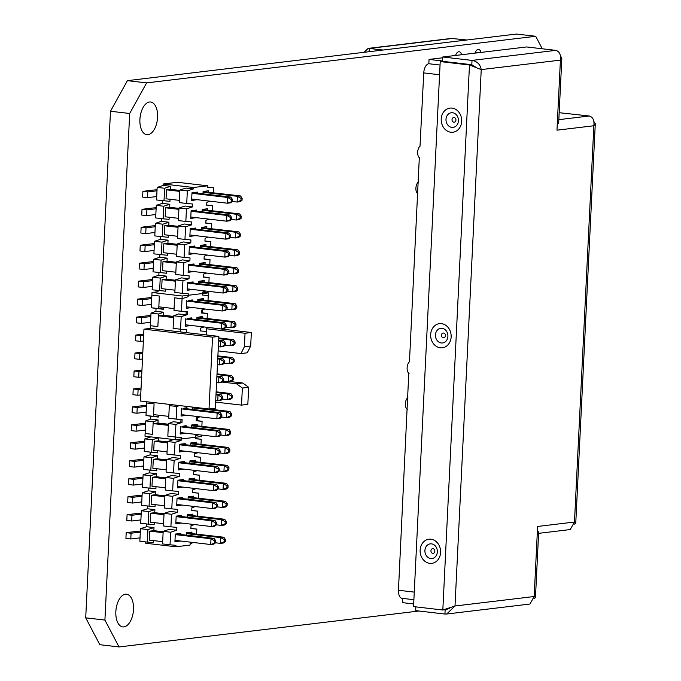 <?xml version="1.0" encoding="UTF-8"?>
<svg xmlns="http://www.w3.org/2000/svg" width="681" height="681" viewBox="0 0 681 681"><rect width="100%" height="100%" fill="white"/><g stroke="black" fill="none" stroke-linecap="round" stroke-linejoin="round"><path stroke-width="1.02" d="M542.263 48.777L535.709 36.289L516.504 34.05L127.415 80.656L110.484 111.258L85.712 617.829L99.835 644.711L119.03 646.95L419.002 611.019M535.709 36.289L146.619 82.886L129.688 113.489L104.917 620.068L119.03 646.95M147.947 134.702A16.463 8.717 -83.4 0 1 146.841 134.702A16.463 8.717 -83.4 0 1 139.98 118.375A16.463 8.717 -83.4 0 1 149.548 102.005A16.463 8.717 -83.4 0 1 150.646 102.005A16.463 8.717 -83.4 0 1 157.507 118.324A16.463 8.717 -83.4 0 1 147.947 134.702M123.874 626.903A16.463 8.717 -83.4 0 1 122.767 626.912A16.463 8.717 -83.4 0 1 115.915 610.585A16.463 8.717 -83.4 0 1 125.474 594.207A16.463 8.717 -83.4 0 1 126.581 594.207A16.463 8.717 -83.4 0 1 133.433 610.534A16.463 8.717 -83.4 0 1 123.874 626.903M409.06 373.426A6.333 3.354 -83.4 0 1 407.119 367.783A6.333 3.354 -83.4 0 1 409.639 361.611M419.598 157.856A6.333 3.354 -83.4 0 1 417.657 152.221A6.333 3.354 -83.4 0 1 420.177 146.049M474.989 53.135A6.333 3.354 -83.4 0 1 478.147 49.432A6.333 3.354 -83.4 0 1 478.573 49.432A6.333 3.354 -83.4 0 1 480.99 52.411M407.876 397.534A6.333 3.354 96.6 0 0 405.357 403.714A6.333 3.354 96.6 0 0 407.298 409.349M418.423 181.972A6.333 3.354 96.6 0 0 415.904 188.143A6.333 3.354 96.6 0 0 417.845 193.787M461.582 54.735A6.333 3.354 96.6 0 0 459.173 51.756A6.333 3.354 96.6 0 0 458.747 51.756A6.333 3.354 96.6 0 0 455.58 55.459M146.619 82.886L127.415 80.656M129.688 113.489L110.484 111.258M104.917 620.068L85.712 617.829M419.317 157.669L409.468 361.747M442.556 60.992L429.047 59.417L428.834 63.733A8.683 4.597 96.6 0 0 423.752 72.91L420.007 146.185M413.895 599.706L402.105 598.335A8.683 4.597 96.6 0 1 398.453 590.265L408.779 373.231M477.73 52.803L475.21 52.514M429.047 59.417L442.71 57.783M428.834 63.733L440.045 65.035L428.834 63.733M402.684 598.403L402.48 602.642L413.69 603.945M558.641 123.593L561.842 58.14L560.412 60.115L481.237 69.598L455.002 605.996L534.176 596.513L537.607 526.456L574.475 522.038L593.858 125.755L556.981 130.173L560.412 60.115C561.008 54.735 559.493 51.484 555.849 50.36L526.583 46.955L442.752 56.991L442.539 61.307L471.805 64.712L442.539 61.307L440.215 61.579L413.554 606.601L442.82 610.014L447.17 609.486M476.896 67.938L471.805 64.712L469.473 64.993L481.237 69.598C480.284 64.406 477.211 61.341 472.018 60.405L471.805 64.712L477.075 67.998M446.029 609.214L445.144 609.733L444.94 614.041L446.685 614.007L455.002 605.996L442.82 610.014L469.473 64.993L440.215 61.579M449.375 608.32L445.144 609.733M534.219 598.556L535.462 597.62L534.176 596.513L529.929 604.038L446.685 614.007M538.68 531.75L535.462 597.62M574.517 524.081L575.76 523.153L574.475 522.038L570.227 529.563L538.603 533.351M559.178 112.697L589.295 116C592.93 117.123 594.453 120.375 593.858 125.755L595.288 123.789L593.934 121.584M561.842 58.14L560.489 55.944M555.849 50.36L472.018 60.405L442.752 56.991M444.94 614.041L415.674 610.636L415.861 606.873M364.139 52.301L368.132 48.402L369.289 48.436L369.136 51.705M368.132 48.402L451.375 38.434L466.868 39.992M453.12 38.391L369.289 48.436L383.037 50.036M174.991 540.356L210.718 544.519L215.656 542.723L215.749 540.714L214.66 540.842L210.999 538.773L214.106 538.399L177.205 534.1M215.656 542.723L213.825 544.153L210.718 544.519L210.999 538.773L175.272 534.611M140.295 532.116L131.075 533.223L130.795 538.969L140.014 537.871M140.346 531.103A14.829 1.583 2.8 0 0 137.264 531.333L126.198 532.653L131.075 533.223M215.749 540.714L214.106 538.399M214.566 542.859L214.66 540.842M126.198 532.653L125.917 538.407L130.795 538.969M175.868 522.395L211.604 526.558L216.532 524.762L216.626 522.744L215.545 522.88L211.885 520.812L214.983 520.437L178.081 516.138M216.532 524.762L214.702 526.192L211.604 526.558L211.885 520.812L176.149 516.649M141.171 514.155L131.961 515.262L131.68 521.008L140.89 519.901M141.222 513.142A14.829 1.583 2.8 0 0 138.141 513.363L127.083 514.691L131.961 515.262M216.626 522.744L214.983 520.437M215.443 524.889L215.545 522.88M127.083 514.691L126.802 520.437L131.68 521.008M176.745 504.434L212.481 508.596L217.409 506.8L217.511 504.783L216.422 504.91L212.761 502.85L215.868 502.476L178.967 498.177M217.409 506.8L215.579 508.222L212.481 508.596L212.761 502.85L177.026 498.688M142.057 496.194L132.838 497.3L132.557 503.046L141.776 501.94M142.099 495.181A14.829 1.583 2.8 0 0 139.018 495.402L127.96 496.73L132.838 497.3M217.511 504.783L215.868 502.476M216.32 506.928L216.422 504.91M127.96 496.73L127.679 502.476L132.557 503.046M177.622 486.472L213.357 490.635L218.286 488.83L218.388 486.821L217.299 486.949L213.638 484.881L216.745 484.514L179.844 480.216M218.286 488.83L216.464 490.26L213.357 490.635L213.638 484.881L177.903 480.718M142.933 478.232L133.714 479.33L133.433 485.085L142.652 483.978M142.984 477.219A14.829 1.583 2.8 0 0 139.894 477.441L128.837 478.769L133.714 479.33M218.388 486.821L216.745 484.514M217.196 488.967L217.299 486.949M128.837 478.769L128.556 484.514L133.433 485.085M178.499 468.502L214.234 472.665L219.163 470.869L219.265 468.851L218.175 468.988L214.515 466.919L217.622 466.545L180.72 462.246L184.338 461.565L184.279 462.663M219.163 470.869L217.341 472.299L214.234 472.665L214.515 466.919L178.78 462.757M143.81 460.262L134.591 461.369L134.31 467.115L143.529 466.017M143.861 459.249A14.829 1.583 2.8 0 0 140.78 459.479L129.713 460.799L134.591 461.369M219.265 468.851L217.622 466.545M218.082 470.997L218.175 468.988M129.713 460.799L129.433 466.553L134.31 467.115M186.407 532.985L223.811 537.241L225.454 539.548L224.364 539.675L224.27 541.693L225.351 541.565L223.53 542.987L220.423 543.361L215.562 542.791M224.27 541.693L220.423 543.361L220.704 537.615L186.373 533.615M224.364 539.675L220.704 537.615L223.811 537.241M225.454 539.548L225.351 541.565M187.284 515.023L224.687 519.28L226.33 521.586L225.241 521.714L225.147 523.732L226.237 523.595L224.407 525.025L221.299 525.4L216.439 524.83M225.147 523.732L221.299 525.4L221.58 519.646L187.258 515.653M225.241 521.714L221.58 519.646L224.687 519.28M226.33 521.586L226.237 523.595M188.16 497.062L225.564 501.31L227.207 503.617L226.126 503.753L226.024 505.762L227.113 505.634L225.283 507.064L222.185 507.43L217.324 506.868M226.024 505.762L222.185 507.43L222.466 501.684L188.135 497.683M226.126 503.753L222.466 501.684L225.564 501.31M227.207 503.617L227.113 505.634M189.046 479.101L226.45 483.348L228.092 485.655L227.003 485.783L226.901 487.8L227.99 487.673L226.169 489.094L223.062 489.469L218.201 488.907M226.901 487.8L223.062 489.469L223.342 483.723L189.012 479.722M227.003 485.783L223.342 483.723L226.45 483.348M228.092 485.655L227.99 487.673M189.922 461.131L227.326 465.387L228.969 467.694L227.88 467.821L227.777 469.839L228.867 469.711L227.045 471.133L223.938 471.507L219.078 470.937M227.777 469.839L223.938 471.507L224.219 465.761L189.888 461.761M227.88 467.821L224.219 465.761L227.326 465.387M228.969 467.694L228.867 469.711M179.384 450.541L215.111 454.704L220.048 452.908L220.142 450.89L219.052 451.018L215.392 448.958L218.499 448.583L181.597 444.284L185.215 443.603L185.164 444.702M220.048 452.908L218.218 454.329L215.111 454.704L215.392 448.958L179.665 444.795M144.687 442.301L135.468 443.408L135.187 449.154L144.406 448.047M144.738 441.288A14.829 1.583 2.8 0 0 141.657 441.509L130.59 442.837L135.468 443.408M220.142 450.89L218.499 448.583M218.959 453.035L219.052 451.018M130.59 442.837L130.309 448.583L135.187 449.154M180.261 432.58L215.996 436.742L220.925 434.946L221.019 432.929L219.937 433.056L216.277 430.996L219.376 430.622L182.474 426.323L186.092 425.642L186.041 426.74L186.092 425.642L182.474 426.306M220.925 434.946L219.095 436.368L215.996 436.742L216.277 430.996L180.542 426.834M145.564 424.34L136.353 425.438L136.072 431.192L145.283 430.086M145.615 423.327A14.829 1.583 2.8 0 0 142.533 423.548L131.476 424.876L136.353 425.438M221.019 432.929L219.376 430.622M219.835 435.074L219.937 433.056M131.476 424.876L131.195 430.622L136.072 431.192M181.137 414.618L216.873 418.781L221.802 416.976L221.904 414.967L220.814 415.095L217.154 413.026L220.261 412.66L183.359 408.362L186.969 407.672L186.917 408.77L186.969 407.672L183.359 408.345M221.802 416.976L219.98 418.406L216.873 418.781L217.154 413.026L181.418 408.864M146.449 406.37L137.23 407.476L136.949 413.222L146.168 412.124M146.492 405.365A14.829 1.583 2.8 0 0 143.41 405.587L132.352 406.906L137.23 407.476M221.904 414.967L220.261 412.66M220.712 417.112L220.814 415.095M132.352 406.906L132.071 412.66L136.949 413.222M215.707 400.573L217.75 400.811L222.678 399.015L222.781 396.997L221.691 397.134L218.031 395.065L221.138 394.691L216.022 394.095M222.678 399.015L220.857 400.445L217.75 400.811L218.031 395.065L215.988 394.827M141.018 389.166L138.107 389.515L137.826 395.261L140.737 394.912M141.078 388.008L133.229 388.945L138.107 389.515M222.781 396.997L221.138 394.691M221.589 399.143L221.691 397.134M133.229 388.945L132.948 394.691L137.826 395.261M216.584 382.611L218.627 382.85L223.555 381.054L223.657 379.036L222.568 379.164L218.907 377.104L222.015 376.729L216.898 376.133M223.555 381.054L221.734 382.475L218.627 382.85L218.907 377.104L216.864 376.865M141.895 371.205L138.984 371.554L138.703 377.3L141.614 376.951M141.954 370.047L134.106 370.983L138.984 371.554M223.657 379.036L222.015 376.729M222.474 381.181L222.568 379.164M134.106 370.983L133.825 376.729L138.703 377.3M217.46 364.65L219.503 364.888L224.441 363.084L224.534 361.075L223.445 361.202L219.784 359.134L222.891 358.768L217.775 358.172M224.441 363.084L222.61 364.514L219.503 364.888L219.784 359.134L217.741 358.896M142.772 353.235L139.86 353.584L139.579 359.338L142.491 358.989M142.831 352.077L134.991 353.022L139.86 353.584M224.534 361.075L222.891 358.768M223.351 363.22L223.445 361.202M134.991 353.022L134.71 358.768L139.579 359.338M218.337 346.68L220.389 346.918L225.317 345.122L225.411 343.113L224.33 343.241L220.67 341.172L223.768 340.798L218.661 340.202M225.317 345.122L223.487 346.552L220.389 346.918L220.67 341.172L218.618 340.934M143.657 335.273L140.746 335.622L140.465 341.368L143.376 341.019M143.708 334.116L135.868 335.052L140.746 335.622M225.411 343.113L223.768 340.798M224.228 345.258L224.33 343.241M135.868 335.052L135.587 340.806L140.465 341.368M185.53 324.794L221.265 328.957L226.194 327.161L226.296 325.143L225.207 325.28L221.546 323.211L224.653 322.837L187.752 318.538L191.361 317.857L191.31 318.955L191.361 317.857L187.752 318.529M226.194 327.161L224.372 328.591L221.265 328.957L221.546 323.211L185.811 319.048M150.841 316.554L141.622 317.661L141.342 323.407L150.561 322.3M150.893 315.541A14.829 1.583 2.8 0 0 147.803 315.763L136.745 317.091L141.622 317.661M226.296 325.143L224.653 322.837M225.105 327.289L225.207 325.28M136.745 317.091L136.464 322.837L141.342 323.407M186.407 306.833L222.142 310.996L227.071 309.2L227.173 307.182L226.083 307.31L222.423 305.25L225.53 304.875L188.628 300.576L192.246 299.895L192.187 300.993L192.246 299.895L188.628 300.559M227.071 309.2L225.249 310.621L222.142 310.996L222.423 305.25L186.688 301.087M151.718 298.593L142.499 299.7L142.218 305.446L151.437 304.339M151.769 297.58A14.829 1.583 2.8 0 0 148.688 297.801L137.622 299.129L142.499 299.7M227.173 307.182L225.53 304.875M225.981 309.327L226.083 307.31M137.622 299.129L137.341 304.875L142.218 305.446M187.284 288.872L223.019 293.034L227.956 291.23L228.05 289.221L226.96 289.348L223.3 287.28L226.407 286.914L189.505 282.615L193.123 281.925L193.064 283.024M227.956 291.23L226.126 292.66L223.019 293.034L223.3 287.28L187.573 283.117M152.595 280.632L143.376 281.73L143.095 287.484L152.314 286.378M152.646 279.619A14.829 1.583 2.8 0 0 149.565 279.84L138.498 281.168L143.376 281.73M228.05 289.221L226.407 286.914M226.867 291.366L226.96 289.348M138.498 281.168L138.217 286.914L143.095 287.484M190.799 443.169L228.203 447.426L229.846 449.732L228.756 449.86L228.663 451.878L229.744 451.741L227.922 453.171L224.815 453.546L219.954 452.976M228.663 451.878L224.815 453.546L225.096 447.792L190.765 443.791M228.756 449.86L225.096 447.792L228.203 447.426M229.846 449.732L229.744 451.741M192.178 425.148L197.218 424.306L191.693 424.97L191.574 427.379L191.693 424.97L197.218 424.306L191.676 425.208L229.08 429.456L230.723 431.763L229.633 431.899L229.54 433.908L230.629 433.78L228.799 435.21L225.692 435.576L220.831 435.014M229.54 433.908L225.692 435.576L225.973 429.83L191.65 425.829M229.633 431.899L225.973 429.83L229.08 429.456M230.723 431.763L230.629 433.78M193.055 407.178L229.957 411.494L231.6 413.801L230.518 413.929L230.416 415.946L231.506 415.819L229.676 417.24L226.577 417.615L221.717 417.053M230.416 415.946L226.577 417.615L226.858 411.869L192.527 407.868M230.518 413.929L226.858 411.869L229.957 411.494M231.6 413.801L231.506 415.819M216.132 391.822L230.842 393.533L232.485 395.84L231.395 395.967L231.293 397.985L232.383 397.849L230.561 399.279L227.454 399.653L222.593 399.083M231.293 397.985L227.454 399.653L227.735 393.899L216.098 392.545M231.395 395.967L227.735 393.899L230.842 393.533M232.485 395.84L232.383 397.849M217.009 373.852L231.719 375.571L233.362 377.878L232.272 378.006L232.17 380.024L233.26 379.887L231.438 381.317L228.331 381.683L223.47 381.122M232.17 380.024L228.331 381.683L228.612 375.938L216.975 374.584M232.272 378.006L228.612 375.938L231.719 375.571M233.362 377.878L233.26 379.887M217.886 355.891L232.596 357.602L234.238 359.909L233.149 360.045L233.055 362.054L234.145 361.926L232.315 363.356L229.208 363.722L224.347 363.16M233.055 362.054L229.208 363.722L229.488 357.976L217.852 356.623M233.149 360.045L229.488 357.976L232.596 357.602M234.238 359.909L234.145 361.926M218.771 337.929L233.472 339.64L235.115 341.947L234.026 342.075L233.932 344.092L235.022 343.965L233.191 345.386L230.084 345.761L225.224 345.19M233.932 344.092L230.084 345.761L230.365 340.015L218.729 338.653M234.026 342.075L230.365 340.015L233.472 339.64M235.115 341.947L235.022 343.965M197.447 317.38L234.349 321.679L236.001 323.986L234.911 324.113L234.809 326.131L235.898 325.995L234.068 327.425L230.97 327.799L226.109 327.229M234.809 326.131L230.97 327.799L231.251 322.045L196.92 318.053M234.911 324.113L231.251 322.045L234.349 321.679M236.001 323.986L235.898 325.995M198.333 299.41L235.234 303.709L236.877 306.016L235.788 306.152L235.686 308.161L236.775 308.033L234.954 309.463L231.846 309.829L226.986 309.268M235.686 308.161L231.846 309.829L232.127 304.084L197.796 300.083M235.788 306.152L232.127 304.084L235.234 303.709M236.877 306.016L236.775 308.033M199.21 281.449L236.111 285.748L237.754 288.054L236.665 288.182L236.571 290.2L237.652 290.072L235.83 291.494L232.723 291.868L227.863 291.306M236.571 290.2L232.723 291.868L233.004 286.122L198.673 282.121M236.665 288.182L233.004 286.122L236.111 285.748M237.754 288.054L237.652 290.072M188.169 270.902L223.896 275.064L228.833 273.268L228.927 271.251L227.837 271.387L224.177 269.318L227.284 268.944L190.382 264.645L194 263.964L193.949 265.062M228.833 273.268L227.003 274.698L223.896 275.064L224.177 269.318L188.45 265.156M153.472 262.662L144.261 263.768L143.972 269.514L153.191 268.416M153.523 261.649A14.829 1.583 2.8 0 0 150.441 261.879L139.384 263.198L144.261 263.768M228.927 271.251L227.284 268.944M227.743 273.396L227.837 271.387M139.384 263.198L139.103 268.952L143.972 269.514M189.046 252.94L224.781 257.103L229.71 255.307L229.812 253.289L228.722 253.417L225.062 251.357L228.161 250.983L191.259 246.684L194.877 246.003L194.826 247.101M229.71 255.307L227.88 256.728L224.781 257.103L225.062 251.357L189.327 247.194M154.357 244.7L145.138 245.807L144.857 251.553L154.076 250.446M154.4 243.687A14.829 1.583 2.8 0 0 151.318 243.909L140.26 245.237L145.138 245.807M229.812 253.289L228.161 250.983M228.62 255.435L228.722 253.417M140.26 245.237L139.98 250.983L144.857 251.553M189.922 234.979L225.658 239.142L230.587 237.346L230.689 235.328L229.599 235.456L225.939 233.396L229.046 233.021L192.144 228.722M230.587 237.346L228.765 238.767L225.658 239.142L225.939 233.396L190.203 229.233M155.234 226.739L146.015 227.837L145.734 233.592L154.953 232.485M155.285 225.726A14.829 1.583 2.8 0 0 152.195 225.947L141.137 227.275L146.015 227.837M230.689 235.328L229.046 233.021M229.497 237.473L229.599 235.456M141.137 227.275L140.856 233.021L145.734 233.592M190.799 217.018L226.535 221.18L231.463 219.376L231.566 217.367L230.476 217.494L226.816 215.426L229.923 215.06L193.021 210.761M231.463 219.376L229.642 220.806L226.535 221.18L226.816 215.426L191.08 211.263M156.111 208.769L146.892 209.876L146.611 215.622L155.83 214.524M156.162 207.765A14.829 1.583 2.8 0 0 153.08 207.986L142.014 209.305L146.892 209.876M231.566 217.367L229.923 215.06M230.382 219.512L230.476 217.494M142.014 209.305L141.733 215.06L146.611 215.622M200.086 263.487L236.988 267.786L238.631 270.093L237.541 270.221L237.448 272.238L238.537 272.111L236.707 273.532L233.6 273.907L228.739 273.336M237.448 272.238L233.6 273.907L233.881 268.161L199.559 264.16M237.541 270.221L233.881 268.161L236.988 267.786M238.631 270.093L238.537 272.111M200.963 245.526L237.865 249.825L239.508 252.132L238.427 252.259L238.324 254.277L239.414 254.141L237.584 255.571L234.485 255.945L229.616 255.375M238.324 254.277L234.485 255.945L234.766 250.191L200.435 246.199M238.427 252.259L234.766 250.191L237.865 249.825M239.508 252.132L239.414 254.141M201.346 227.607L238.742 231.855L240.393 234.162L239.303 234.298L239.201 236.307L240.291 236.179L238.461 237.609L235.362 237.975L230.501 237.414M239.201 236.307L235.362 237.975L235.643 232.23L201.312 228.229M239.303 234.298L235.643 232.23L238.742 231.855M240.393 234.162L240.291 236.179M202.223 209.646L239.627 213.894L241.27 216.2L240.18 216.328L240.078 218.346L241.168 218.218L239.346 219.64L236.239 220.014L231.378 219.452M240.078 218.346L236.239 220.014L236.52 214.268L202.189 210.267M240.18 216.328L236.52 214.268L239.627 213.894M241.27 216.2L241.168 218.218M191.684 199.048L227.411 203.21L232.349 201.414L232.442 199.397L231.353 199.533L227.692 197.464L230.799 197.09L193.898 192.791M232.349 201.414L230.518 202.844L227.411 203.21L227.692 197.464L191.965 193.302M156.988 190.808L147.768 191.914L147.488 197.66L156.707 196.562M157.039 189.795A14.829 1.583 2.8 0 0 153.957 190.025L142.891 191.344L147.768 191.914M232.442 199.397L230.799 197.09M231.259 201.542L231.353 199.533M142.891 191.344L142.61 197.09L147.488 197.66M203.1 191.676L240.504 195.932L242.147 198.239L241.057 198.367L240.963 200.384L242.044 200.248L240.223 201.678L237.116 202.053L232.255 201.482M240.963 200.384L237.116 202.053L237.397 196.298L203.066 192.306M241.057 198.367L237.397 196.298L240.504 195.932M242.147 198.239L242.044 200.248M205.824 223.01L211.774 223.7L205.815 223.164L205.96 220.286L209.373 219.18M211.527 228.688L211.774 223.7M204.947 240.972L210.897 241.661L204.938 241.125L205.083 238.256L208.497 237.141M210.65 246.65L210.897 241.661M204.07 258.933L210.012 259.631L204.062 259.095L204.206 256.218L207.62 255.103M209.774 264.611L210.012 259.631M203.193 276.903L209.135 277.593L203.185 277.056L203.321 274.179L206.743 273.072M208.897 282.581L209.135 277.593M202.444 292.166L208.395 292.864L208.011 300.542L208.258 295.554L202.308 295.018L202.444 292.149L205.866 291.034M205.245 309.029L202.734 309.966L202.589 312.843L207.382 313.524L207.135 318.504L207.382 313.524L201.423 312.979L201.567 310.11L204.981 308.995M206.709 327.263L206.334 334.941L206.505 331.485L200.546 330.949L200.691 328.072L204.104 326.957M199.976 416.806L197.456 417.751L197.32 420.628L202.112 421.301L201.865 426.289L202.112 421.301L196.154 420.764L196.298 417.887L199.712 416.781M195.285 438.573L201.227 439.262L195.277 438.726L195.413 435.857L198.835 434.742M200.989 444.25L201.227 439.262M194.408 456.534L200.35 457.232L194.4 456.696L194.536 453.818L197.958 452.703M200.112 462.212L200.35 457.232M193.523 474.504L199.473 475.193L193.523 474.657L193.659 471.78L197.081 470.673M199.227 480.182L199.473 475.193M192.646 492.465L198.597 493.155L192.638 492.618L192.783 489.75L196.196 488.635M198.35 498.143L198.597 493.155M191.77 510.427L197.72 511.125L191.761 510.58L191.906 507.711L195.319 506.596M197.473 516.104L197.72 511.125M190.893 528.388L196.835 529.086L190.884 528.55L191.02 525.672L194.443 524.557M196.596 534.074L196.835 529.086M179.546 405.578L176.788 406.48L176.175 419.053L182.125 419.59L181.989 422.458L175.911 424.442L175.298 437.015L181.248 437.551L181.112 440.428L175.034 442.403L174.421 454.976L180.371 455.512L180.235 458.39L174.157 460.365L173.536 472.946L179.495 473.482L179.35 476.351L173.272 478.334L172.659 490.907L178.618 491.444L178.473 494.312L172.395 496.296L171.782 508.869L177.732 509.405L177.596 512.282L171.518 514.257L170.905 526.83L176.856 527.366L176.719 530.244L170.642 532.219L170.029 544.8L175.979 545.336L175.911 546.766L190.076 545.072L190.144 543.634L193.566 542.527M175.911 546.766L145.734 543.259L145.794 541.974M170.063 199.278L169.961 201.38L156.545 199.967L157.158 187.394L163.236 185.419L163.304 183.981L177.469 182.287L207.645 185.802L193.481 187.496L193.413 188.935L187.335 190.91L186.722 203.483L192.672 204.019L192.527 206.896L186.458 208.88L185.836 221.453L191.795 221.989L191.65 224.858L185.572 226.841L184.96 239.414L190.918 239.95L190.774 242.828L184.696 244.802L184.083 257.375L190.033 257.912L189.897 260.789L183.819 262.764L183.206 275.345L189.156 275.882L189.02 278.75L182.942 280.734L182.321 293.307L188.279 293.843L188.135 296.72L182.065 298.695L181.444 311.268L187.403 311.804L187.258 314.682L181.18 316.656L180.567 329.229L186.526 329.766L186.381 332.617M156.213 205.356L162.359 203.381L162.487 200.665M156.281 205.364L155.66 217.937L163.134 218.805L163.746 206.232L156.281 205.364M168.309 235.209L168.207 237.303L154.783 235.898L155.396 223.325L161.474 221.342L161.61 218.627M167.432 253.17L167.33 255.273L153.906 253.86L154.519 241.287L160.597 239.312L160.733 236.588M166.556 271.14L166.445 273.234L153.029 271.83L153.642 259.248L159.72 257.273L159.848 254.558M165.67 289.102L165.568 291.196L152.144 289.791L152.765 277.218L158.843 275.235L158.971 272.519M182.065 298.695L174.591 297.827L173.978 310.4L186.236 311.949L186.092 314.818L181.18 316.656L173.715 315.788L181.18 316.656L180.439 331.928L218.839 336.397L215.332 408.26L209.024 409.009L140.439 401.024L143.955 329.17L150.263 328.412L151.003 313.141L150.39 325.714L157.856 326.591L158.477 314.009L151.003 313.141L155.915 311.302L156.06 308.433L151.267 307.752L158.741 308.621L159.354 296.048L151.889 295.179L151.267 307.752L152.016 292.481L158.035 291.766L158.094 290.481M176.788 406.48L169.322 405.604L168.709 418.177L180.967 419.726L180.823 422.603L175.911 424.442L168.445 423.573L175.911 424.442L175.162 439.713L144.985 436.198L145.734 420.926L150.646 419.087L150.79 416.21L145.998 415.538L153.463 416.406L154.085 403.833L146.611 402.965L145.998 415.538L158.264 416.84M145.734 420.926L145.121 433.499L152.587 434.367L153.199 421.794L145.734 420.926L153.199 421.794L158.103 420.203M167.543 441.918L158.256 440.837L158.401 437.781L150.935 436.887L144.857 438.887L144.244 451.46L157.66 452.874L157.762 450.771M156.885 468.741L156.783 470.835L143.359 469.43L143.98 456.849L150.058 454.874L150.186 452.158M156.009 486.702L155.906 488.796L142.482 487.392L143.095 474.819L149.173 472.835L149.309 470.12M155.132 504.664L155.03 506.758L141.605 505.353L142.218 492.78L148.296 490.805L148.432 488.081M154.255 522.625L154.153 524.728L140.729 523.314L141.342 510.741L147.419 508.767L147.556 506.043M140.397 528.703L146.543 526.728L146.67 524.012M147.317 542.153L147.93 529.58L140.465 528.703L139.852 541.284L153.268 542.689L153.37 540.595M180.448 540.995L174.915 541.795L175.298 534.083L180.823 533.419L175.281 534.321M180.823 533.419L180.771 534.517M180.448 541.131L179.886 540.927M213.289 192.757L213.528 187.777L207.577 187.241L207.645 185.802M212.404 210.727L212.651 205.739L206.701 205.202L206.837 202.325L210.259 201.21M183.087 487.102L177.554 487.902L177.928 480.19L183.453 479.526L183.402 480.624M184.84 451.18L179.307 451.971L179.69 444.267L185.215 443.603M181.069 416.048L181.444 408.336L181.069 416.048L186.594 415.384L181.069 416.048M186.339 308.263L186.713 300.551L186.339 308.263L191.863 307.599L186.339 308.263M193.625 271.54L188.092 272.34L188.475 264.628L194 263.964M195.387 235.617L189.854 236.409L190.229 228.697L195.753 228.041L195.702 229.139M186.296 535.164L186.415 532.746L191.948 532.091L191.872 533.521M187.181 517.202L187.301 514.785L192.825 514.121L192.757 515.56M188.058 499.233L188.177 496.824L193.702 496.16L193.634 497.59M188.935 481.271L189.054 478.862L194.579 478.198L194.511 479.628M189.812 463.31L189.931 460.892L195.456 460.237L195.387 461.667M190.697 445.348L190.808 442.931L196.341 442.267L196.264 443.706M197.218 424.306L197.149 425.736L197.218 424.306M192.451 409.417L192.561 407.093L192.451 409.417M202.487 316.52L202.419 317.959L202.487 316.52L196.945 317.423L202.487 316.52M196.843 319.602L196.962 317.184L196.843 319.602M203.364 298.559L203.296 299.989L203.364 298.559L197.831 299.461L203.364 298.559M197.72 301.632L197.839 299.223L197.72 301.632M198.597 283.671L198.716 281.262L204.249 280.598L204.172 282.028M199.482 265.709L199.593 263.292L205.126 262.636L205.049 264.066M200.359 247.748L200.478 245.33L206.002 244.666L205.934 246.105M201.236 229.778L201.355 227.369L206.879 226.705L206.811 228.135M202.112 211.817L202.231 209.407L207.756 208.744L207.688 210.174M197.141 199.686L191.608 200.478L191.991 192.774L197.516 192.11L197.464 193.208M181.333 523.034L175.8 523.825L176.175 516.121L181.699 515.457L181.648 516.556M202.989 193.855L203.108 191.438L208.641 190.782L208.565 192.212M196.264 217.648L190.731 218.448L191.106 210.735L196.639 210.071L196.579 211.17M194.511 253.579L188.977 254.371L189.352 246.667L194.877 246.003M192.749 289.502L187.215 290.302L187.598 282.589L193.123 281.925M185.462 326.225L185.836 318.521L185.462 326.225L190.986 325.569L185.462 326.225M180.193 434.01L180.567 426.297L180.193 434.01L185.717 433.346L180.193 434.01M183.964 469.141L178.431 469.941L178.805 462.229L184.338 461.565M182.21 505.072L176.677 505.864L177.051 498.151L182.576 497.496L182.525 498.594M176.158 516.36L181.699 515.457M181.325 523.17L180.763 522.965M177.92 480.428L183.453 479.526M183.078 487.238L182.517 487.043M181.597 444.276L179.673 444.506M184.84 451.316L184.279 451.111M190.382 264.637L188.458 264.866M193.625 271.676L193.064 271.472M190.22 228.935L195.753 228.041M195.379 235.745L194.817 235.549M186.909 532.925L191.948 532.091M187.786 514.964L192.825 514.121M188.663 497.002L193.702 496.16M189.548 479.041L194.579 478.198M190.425 461.071L195.456 460.237M191.301 443.11L196.341 442.267M204.249 280.598L198.707 281.5M205.126 262.636L199.584 263.53M206.002 244.666L200.461 245.569M201.848 227.548L206.879 226.705M202.725 209.578L207.756 208.744M191.974 193.012L197.516 192.11M197.141 199.822L196.579 199.618M178.482 218.329L165.16 216.779L165.602 207.79L169.671 207.305L169.824 204.249L162.359 203.381M185.836 221.453L178.371 220.576L178.984 208.003L185.062 206.028L192.527 206.896M169.671 207.305L178.967 208.386M169.824 204.249L163.746 206.232M163.134 218.805L169.084 219.342L169.186 217.248M165.602 207.79L178.924 209.348M178.984 208.003L186.458 208.88M185.572 226.841L178.107 225.973L184.185 223.989L191.65 224.858M161.474 221.342L168.948 222.219L168.794 225.266L178.09 226.356M178.107 225.973L177.494 238.546L184.96 239.414M184.696 244.802L177.23 243.934L183.308 241.951L190.774 242.828M160.597 239.312L168.062 240.18L167.918 243.236L177.213 244.317M177.23 243.934L176.617 256.507L184.083 257.375M183.819 262.764L176.353 261.896L182.431 259.921L189.897 260.789M159.72 257.273L167.185 258.142L167.041 261.198L176.328 262.279M176.353 261.896L175.732 274.469L183.206 275.345M182.942 280.734L175.468 279.857L181.546 277.882L189.02 278.75M158.843 275.235L166.309 276.103L166.155 279.159L175.451 280.24M175.468 279.857L174.855 292.438L182.321 293.307M186.092 314.818L178.626 313.95L173.715 315.788L173.102 328.361L180.567 329.229M180.823 422.603L173.357 421.735L168.445 423.573L167.832 436.146L175.298 437.015M175.034 442.403L167.569 441.535L173.638 439.551L181.112 440.428M167.569 441.535L166.947 454.108L174.421 454.976M174.157 460.365L166.683 459.496L172.761 457.521L180.235 458.39M150.058 454.874L157.524 455.742L157.371 458.798L166.666 459.879M166.683 459.496L166.07 472.069L173.536 472.946M173.272 478.334L165.806 477.458L171.884 475.483L179.35 476.351M149.173 472.835L156.647 473.704L156.494 476.76L165.789 477.841M165.806 477.458L165.194 490.039L172.659 490.907M172.395 496.296L164.93 495.427L171.008 493.444L178.473 494.312M148.296 490.805L155.762 491.673L155.617 494.721L164.913 495.811M164.93 495.427L164.317 508L171.782 508.869M171.518 514.257L164.053 513.389L170.131 511.414L177.596 512.282M147.419 508.767L154.885 509.635L154.74 512.691L164.036 513.772M164.053 513.389L163.431 525.962L170.905 526.83M170.642 532.219L163.176 531.35L169.246 529.375L176.719 530.244M146.543 526.728L154.008 527.596L153.855 530.652L163.151 531.733M163.176 531.35L162.555 543.923L170.029 544.8M154.008 527.596L147.93 529.58M153.855 530.652L149.786 531.137L149.343 540.127L162.665 541.676M149.786 531.137L163.108 532.695M148.194 524.191L148.807 511.61L154.885 509.635M154.74 512.691L150.663 513.176L150.22 522.157L163.542 523.715M141.342 510.741L148.807 511.61M150.663 513.176L163.985 514.725M149.071 506.221L149.692 493.648L155.762 491.673M155.617 494.721L151.54 495.215L151.105 504.195L164.427 505.745M142.218 492.78L149.692 493.648M151.54 495.215L164.862 496.764M149.948 488.26L150.569 475.687L156.647 473.704M156.494 476.76L152.416 477.253L151.982 486.234L165.304 487.783M143.095 474.819L150.569 475.687M152.416 477.253L165.738 478.803M150.833 470.299L151.446 457.726L157.524 455.742M157.371 458.798L153.302 459.283L152.859 468.264L166.181 469.822M143.98 456.849L151.446 457.726M153.302 459.283L166.624 460.841M151.71 452.329L152.323 439.756L158.401 437.781M158.256 440.837L154.178 441.322L153.736 450.303L167.058 451.852M144.857 438.887L152.323 439.756M154.178 441.322L167.5 442.871M168.411 424.229L157.966 423.012L155.055 423.361L168.377 424.91M163.372 312.417L158.477 314.009L151.003 313.141M173.715 315.788L173.629 317.584L158.384 315.805L163.236 315.226L160.324 315.575L173.646 317.125M151.267 307.752L163.542 309.055M159.618 290.659L160.231 278.086L166.309 276.103M166.155 279.159L162.087 279.653L161.644 288.633L174.966 290.183M152.765 277.218L160.231 278.086M162.087 279.653L175.409 281.202M160.495 272.698L161.108 260.125L167.185 258.142M167.041 261.198L162.963 261.683L162.521 270.663L175.843 272.221M153.642 259.248L161.108 260.125M162.963 261.683L176.285 263.241M161.371 254.728L161.984 242.155L168.062 240.18M167.918 243.236L163.84 243.721L163.406 252.702L176.728 254.251M154.519 241.287L161.984 242.155M163.84 243.721L177.162 245.271M162.248 236.767L162.87 224.194L168.948 222.219M168.794 225.266L164.717 225.76L164.283 234.741L177.605 236.29M155.396 223.325L162.87 224.194M164.717 225.76L178.039 227.309M164.01 200.844L164.623 188.262L170.701 186.288L170.548 189.344L179.844 190.425M179.358 200.367L166.036 198.809L166.479 189.829L170.548 189.344M157.158 187.394L164.623 188.262M170.701 186.288L163.236 185.419M163.304 183.981L193.481 187.496M187.335 190.91L179.861 190.042L185.939 188.067L193.413 188.935M207.586 187.079L213.528 187.777M206.709 205.049L212.651 205.739M179.861 190.042L179.248 202.615L186.722 203.483M166.479 189.829L179.801 191.387M203.602 191.616L208.641 190.782M191.097 210.974L196.639 210.071M196.256 217.784L195.702 217.588M191.267 246.675L189.344 246.905M194.502 253.715L193.94 253.511M189.505 282.598L187.581 282.828M192.74 289.638L192.187 289.442M180.72 462.237L178.797 462.467M183.955 469.277L183.402 469.073M177.043 498.39L182.576 497.496M182.202 505.2L181.64 505.004M208.395 292.864L182.193 295.997L181.444 311.268L173.978 310.4L174.064 308.604L158.826 306.825L158.741 308.621L163.525 309.302L156.06 308.433M175.162 439.713L201.363 436.572L201.44 435.048M176.847 405.263L176.175 419.053L168.709 418.177L168.794 416.38L153.557 414.61L153.463 416.406L158.256 417.078L150.79 416.21M158.384 315.805L158.477 314.009L163.389 312.17L155.915 311.302M150.263 328.412L180.439 331.928M173.681 316.444L163.236 315.226L163.389 312.17M163.525 309.302L163.619 307.386M186.236 311.949L173.978 310.4M145.998 415.538L146.67 401.747M143.955 329.17L212.532 337.155L218.839 336.397M209.024 409.009L212.532 337.155M180.967 419.726L168.709 418.177M153.114 423.591L157.966 423.012L158.12 419.956L153.199 421.794L153.114 423.591L168.352 425.37L168.445 423.573M150.646 419.087L158.12 419.956M158.256 417.078L158.35 415.172M215.63 402.105L241.525 405.118L247.833 404.361L248.667 387.293L242.359 388.051L236.443 383.752L222.227 382.092M241.525 405.118L242.359 388.051M229.906 381.496L242.751 382.994L248.667 387.293M236.443 383.752L242.751 382.994M251.349 332.507L250.685 345.982L247.288 352.809L240.98 353.567L244.385 346.74L245.041 333.264L251.349 332.507L206.709 327.306M244.385 346.74L250.685 345.982M206.632 328.787L245.041 333.264M218.133 350.902L240.98 353.567M182.193 295.997L152.016 292.481M423.752 72.91L439.568 74.757M398.453 590.265L414.269 592.104M589.295 116L558.837 119.652M452.039 108.092A12.156 10.224 83.2 0 1 461.684 121.354A12.156 10.224 83.2 0 1 450.856 132.233A12.156 10.224 83.2 0 1 441.211 118.971A12.156 10.224 83.2 0 1 452.039 108.092M441.492 323.654A12.156 10.224 83.2 0 1 451.145 336.916A12.156 10.224 83.2 0 1 440.318 347.795A12.156 10.224 83.2 0 1 430.664 334.533A12.156 10.224 83.2 0 1 441.492 323.654M430.954 539.224A12.156 10.224 83.2 0 1 440.598 552.478A12.156 10.224 83.2 0 1 429.771 563.357A12.156 10.224 83.2 0 1 420.126 550.095A12.156 10.224 83.2 0 1 430.954 539.224M452.576 112.74A7.38 6.214 83.2 0 1 458.432 120.792A7.38 6.214 83.2 0 1 451.852 127.398A7.38 6.214 -96.8 0 1 445.995 119.345A7.38 6.214 -96.8 0 1 452.576 112.74M454.091 117.49A2.383 2.009 -96.8 0 0 453.861 122.222A2.383 2.009 83.2 0 0 454.091 117.49M442.029 328.302A7.38 6.214 83.2 0 1 447.894 336.354A7.38 6.214 83.2 0 1 441.314 342.969A7.38 6.214 -96.8 0 1 435.448 334.907A7.38 6.214 -96.8 0 1 442.029 328.302M443.552 333.052A2.383 2.009 -96.8 0 0 443.322 337.793A2.383 2.009 83.2 0 0 443.552 333.052M431.49 543.864A7.38 6.214 83.2 0 1 437.347 551.925A7.38 6.214 83.2 0 1 430.767 558.531A7.38 6.214 -96.8 0 1 424.91 550.469A7.38 6.214 -96.8 0 1 431.49 543.864M433.005 548.622A2.383 2.009 -96.8 0 0 432.775 553.355A2.383 2.009 83.2 0 0 433.005 548.622M575.76 523.153L595.288 123.789"/></g></svg>
